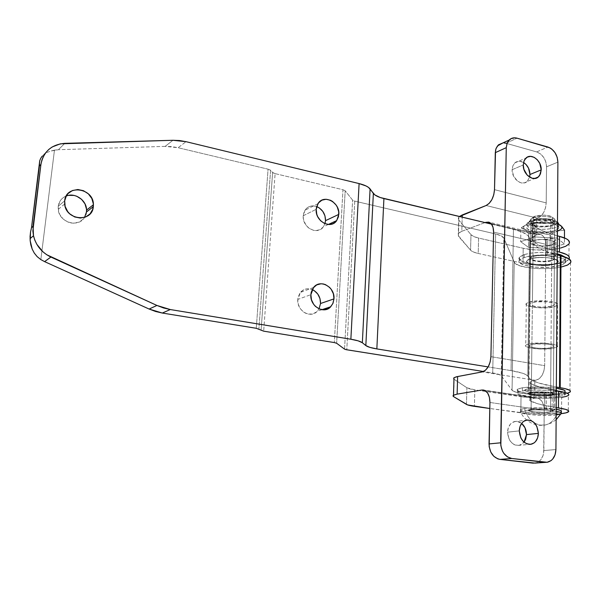 <?xml version="1.0" encoding="UTF-8"?>
<svg xmlns="http://www.w3.org/2000/svg" width="601" height="601" viewBox="0 0 601 601"><rect width="100%" height="100%" fill="white"/><g stroke="black" fill="none" stroke-linecap="round" stroke-linejoin="round"><path stroke-width="0.45" stroke-dasharray="3 2.25" d="M551.816 244.983L554.505 243.435L553.386 241.294L553.266 256.747L554.392 258.798L551.695 260.271L551.816 244.983L551.695 260.271C544.333 262.72 527.64 260.534 530.443 257.461L532.997 256.049L533.185 240.618L530.645 242.105C527.851 245.328 544.483 247.567 551.816 244.983L554.633 243.217L554.528 242.233L553.386 241.294L556.015 240.1L555.534 239.356L553.634 238.8L537.414 239.731L533.185 240.618L530.946 241.767L530.488 243.067L533.162 244.862L538.954 245.959L545.933 246.004L553.168 244.449L554.633 243.217L554.678 242.556L553.378 241.294L555.97 240.19C555.181 238.687 552.439 238.319 547.736 239.093L547.601 254.629L535.664 255.433L531.66 256.567L530.285 257.754L531.66 259.579L536.603 260.917L543.462 261.33L549.983 260.691L554.175 259.046L554.595 258.114L553.266 256.747L555.925 255.365L552.657 254.261L547.601 254.629C552.319 253.9 555.069 254.253 555.857 255.695L554.806 256.274L554.918 240.798L554.806 256.274L553.266 256.747L553.386 241.294L550.411 240.25L550.584 220.086C541.381 218.599 534.822 219.275 530.901 222.107C530.195 223.467 531.585 224.594 535.063 225.503L534.83 245.328C531.329 244.457 529.939 243.382 530.645 242.105C534.574 239.431 541.163 238.815 550.411 240.25L541.456 239.438L533.185 240.618L532.997 256.049C536.55 255.034 540.908 254.719 546.061 255.102L546.211 239.596C541.073 239.213 536.731 239.551 533.185 240.618L530.946 241.767L530.488 243.067L531.855 244.314L534.83 245.328L543.62 246.117L551.816 244.983M531.096 409.273L544.611 409.138L544.769 392.528L531.299 392.746L531.096 409.273L531.299 392.746L528.685 393.505C525.807 395.225 543.019 396.915 550.591 395.668L550.456 412.031C542.861 413.12 525.59 411.49 528.467 409.942L533.846 409.018L551.44 408.883L554.821 409.559L552.071 410.213L553.453 410.979L552.409 411.67L544.356 412.376L534.86 411.948L528.309 410.43L528.775 409.784L531.096 409.273C538.564 408.139 556.188 409.792 553.251 411.332L550.456 412.031L550.591 395.668L537.294 395.871L531.307 395.105L528.519 394.038L529.932 393.016L535.664 392.363L549.675 392.122L554.768 392.784L554.715 393.204L552.199 393.663L553.386 394.218L553.145 395.022L550.591 395.668L553.371 394.887L552.199 393.663L552.071 410.213L553.251 411.332L550.456 412.031L552.003 222.25L550.486 219.989C552.507 219.252 553.236 218.411 552.687 217.472C548.645 214.88 542.763 214.444 535.048 216.165L533.47 217.682C539.337 215.368 553.213 216.398 554.655 219.252C555.309 220.372 554.423 221.371 552.003 222.25L554.678 220.597C557.51 217.164 540.637 214.827 533.47 217.682L531.096 409.273L533.47 217.682L530.938 219.267C528.151 222.708 544.709 225.029 552.003 222.25L550.456 412.031C542.861 413.12 525.59 411.49 528.467 409.942L534.92 408.965L544.619 409.146L544.769 392.528L546.347 392.288L546.196 408.935C551.079 408.68 553.927 408.95 554.753 409.732L553.664 410.01L553.784 393.43L554.866 393.122C554.054 392.258 551.215 391.987 546.347 392.288L546.196 408.935L544.611 409.138L553.664 410.01L553.784 393.43L552.199 393.663L552.071 410.213L553.371 411.219L546.632 412.324L534.86 411.948L528.309 410.43L528.775 409.784L531.096 409.273M453.71 378.968L466.902 387.758L474.82 389.861L528.256 397.569L547.534 398.283L561.665 397.351L561.567 413.616L561.665 397.351C565.128 396.848 567.367 396.224 568.381 395.473L568.306 411.94M519.452 445.303C512.42 445.581 508.454 441.202 507.544 432.172L508.356 427.657L510.489 424.028L511.954 422.728L515.403 421.399L517.251 421.421L521.623 423.389C519.256 421.534 516.777 420.955 514.186 421.647C510.106 423.157 507.89 426.665 507.544 432.172L519.294 430.887L507.544 432.172L509.039 439.091L510.196 441.074L513.254 444.071L515.027 444.98L518.731 445.431L522.171 444.056L524.057 442.201L519.452 445.303L529.308 444.394M527.024 181.562C521.721 186.588 511.646 178.625 512.135 169.707L512.893 165.793L514.899 162.856L516.274 161.902L519.512 161.196L523.561 162.473C520.293 160.655 517.401 160.79 514.869 162.879L512.886 165.808L512.135 169.707L523.268 164.959L512.135 169.707L513.547 176.07L517.514 181.096L520.924 182.817L524.35 182.899L527.265 181.344L529.624 177.152L527.024 181.562L534.559 178.512M493.586 232.106L545.813 244.306L544.664 365.663L490.912 356.663L544.664 365.663L543.95 370.855L542.012 375.49L539.157 378.84L534.807 380.568L534.605 398.208L537.324 398.065L538.947 398.583L541.749 401.085L543.62 405.179L544.243 410.25L543.627 453.222L542.996 455.738L540.637 459.945L538.992 461.478L535.431 463.055C540.637 461.598 543.447 457.436 543.86 450.562L555.917 449.563L543.86 450.562L544.243 410.25C543.965 403.316 541.659 399.252 537.324 398.065L484.872 390.492L535.634 398.057L534.605 398.208L534.807 380.568L535.837 380.395L482.227 371.899L535.837 380.395C541.095 378.72 544.04 373.807 544.664 365.663L545.813 244.306C545.678 238.913 543.95 235.637 540.637 234.495L537.504 234.653L540.697 234.51L543.409 236.291L545.212 239.731L545.813 244.306L493.586 232.106M546.549 166.815L546.211 202.905L494.503 189.653L546.211 202.905L545.52 207.856L543.65 212.521L540.892 216.165L536.693 218.599L536.505 234.991L537.504 234.653L536.505 234.991L536.693 218.599L532.223 221.333L532.403 240.483L532.013 237.598L536.505 234.991L532.689 236.899L531.637 238.327L531.84 239.776L532.403 240.483L532.606 224.346C537.317 228.958 545.58 232.79 557.39 235.847L543.101 231.039L537.031 227.832L532.606 224.346L531.787 222.858L532.216 221.341L533.876 219.898L537.692 218.246C542.771 215.691 545.61 210.575 546.211 202.905L546.549 166.815C546.031 159.333 542.733 154.367 536.67 151.925L540.494 153.924L543.717 157.454L545.836 161.977L546.549 166.815L557.893 162.135L546.549 166.815M506.012 143.256L536.67 151.925L506.012 143.256L517.033 138.17L506.012 143.256L503.976 142.918M489.928 402.482L544.243 410.25L489.928 402.482M536.67 151.925L547.909 147.035L536.67 151.925M485.022 222.595L461.808 231.287L462.214 217.179L461.808 231.287L485.022 222.595M561.665 397.351C548.991 398.771 535.446 398.568 521.037 396.728L520.804 412.834L489.8 408.5L530.698 413.849L547.391 414.389L561.319 413.646C548.608 414.84 535.1 414.57 520.804 412.834L521.037 396.728L474.82 389.861L474.407 406.351L474.82 389.861C470.808 389.26 468.171 388.554 466.902 387.758L454.176 379.359L453.665 396.683L453.965 379.208M556.21 407.576L537.97 403.827L529.797 400.612L529.954 399.47L534.605 398.208L529.962 399.462L530.382 401.01L530.6 383.671L529.744 382.814L530.878 381.59L534.807 380.568L530.187 381.973L530.6 383.671C535.514 386.368 544.085 388.727 556.323 390.74L541.516 387.683L530.6 383.671L530.382 401.01C535.318 403.489 543.928 405.675 556.21 407.576M568.614 395.255L568.846 394.834M466.459 404.398L466.902 387.758L466.459 404.398M557.277 251.549C545.43 248.596 537.136 244.907 532.403 240.483L536.843 243.826L542.943 246.906L557.277 251.549M560.613 248.025L551.425 249.595L543.492 250.069L532.749 249.708L523.208 248.258C538.601 252.059 565.819 249.528 569.012 243.788L568.952 259.174C565.744 264.65 538.436 267.002 522.99 263.328L523.208 248.258L522.99 263.328L478.216 253.449L478.599 238.056L523.208 248.258L478.599 238.056L478.216 253.449C474.332 252.578 471.785 251.488 470.568 250.166L470.981 234.645C472.198 236.02 474.73 237.155 478.599 238.056L473.791 236.531L470.981 234.645L470.568 250.166L458.405 236.276L458.879 220.154L470.981 234.645L458.879 220.154L458.405 236.276L458.278 233.451L461.808 231.287L458.691 233.015L457.759 234.961L470.568 250.166L473.385 251.977L478.216 253.449L522.99 263.328L535.198 264.936L546.046 265.033L556.18 264.064L564.136 262.134L566.893 260.887L568.952 259.174M459.434 216.51L458.758 217.201L458.879 220.154L458.3 218.095L459.434 216.51M486.111 205.512L537.692 218.246L486.111 205.512M569.47 242.624L568.741 244.141M491.122 223.617L537.504 234.653L491.122 223.617M547.601 254.629L547.736 239.093L546.211 239.596L546.061 255.102L547.601 254.629M85.905 214.572L83.246 219.102L78.926 222.13L73.6 223.196L70.805 222.926L68.071 222.122L63.188 219.049L59.709 214.452L58.68 211.792L58.237 206.278L64.675 200.824L58.237 206.278L58.214 209.411C59.018 222.453 78.461 228.192 84.553 217.404M303.242 215.744C301.957 227.418 317.583 235.817 323.421 226.75L324.961 223.692L323.255 226.968L319.995 229.657L315.871 230.619L313.677 230.386L309.455 228.538L307.584 226.99L305.977 225.105L303.798 220.605L303.302 218.178L303.61 213.415L305.578 209.403L307.088 207.878L310.882 206.068L313.016 205.85L316.689 206.556C311.791 204.979 307.892 206.211 304.985 210.237L303.242 215.744L316.209 209.313L303.242 215.744M297.773 299.426C296.563 310.657 310.567 319.026 317.298 311.235L319.041 308.854L316.689 311.814L312.843 313.917L308.426 314.12L306.209 313.489L304.106 312.4L300.56 308.997L298.329 304.437L297.773 299.426L298.156 296.992L300.169 292.747L303.55 289.855L305.593 289.058L307.772 288.735L312.227 289.569C307.622 287.894 303.7 288.826 300.462 292.379L297.773 299.426L310.875 294.663L297.773 299.426M554.362 264.23L557.886 262.344C561.574 258.422 539.51 255.583 530.187 258.821L528.497 388.712C538.075 386.999 560.808 389.238 557.014 391.491L553.401 392.536L554.362 264.23L557.367 262.862L558.104 261.285L554.753 259.031L547.128 257.619L537.865 257.536L530.187 258.821L527.302 260.218L526.724 261.803L528.512 263.328L532.373 264.575L543.74 265.574L554.362 264.23L553.401 392.536L556.481 391.792L557.24 390.86L555.512 389.891L551.545 389.02L539.555 388.126L528.497 388.712L525.529 389.478L524.951 390.417L528.549 391.814L536.272 392.814L545.558 393.084L553.401 392.536C543.605 394.173 521.45 391.972 525.146 389.711L528.497 388.712L530.187 258.821L526.927 260.609C523.306 264.545 544.829 267.347 554.362 264.23L557.886 262.344C561.574 258.422 539.51 255.583 530.187 258.821L529.631 301.942C539.037 299.2 561.319 301.845 557.593 305.218L554.039 306.833L554.362 264.23L554.039 306.833L546.347 307.832L537.234 307.689L527.941 305.849L526.13 304.504L526.123 303.805L527.896 302.498L534.462 301.116L546.73 301.026L552.236 301.777L557.27 303.603L557.751 305L554.039 306.833C544.423 309.47 522.69 306.863 526.333 303.467L529.631 301.942L530.187 258.821L526.927 260.609C523.306 264.545 544.829 267.347 554.362 264.23L558.036 262.089L557.563 260.481L552.582 258.43L547.128 257.619L540.938 257.401L532.388 258.257L528.474 259.482L526.709 260.999L526.724 261.803L528.512 263.328L534.898 265.041L546.737 265.454L554.362 264.23M54.466 150.13L40.845 259.594L54.466 150.13L50.379 151.136L58.425 149.709L64.803 143.346L58.425 149.709L54.466 150.13M46.946 152.534L50.379 151.136L46.946 152.534M42.13 156.23L44.219 154.247L40.658 158.416M165.17 146.374L58.425 149.709L165.17 146.374L172.953 140.281L165.17 146.374L171.646 146.606L178.106 147.718L186.047 141.678L178.106 147.718L165.17 146.374M256.259 328.289L268.069 169.174L178.106 147.718L268.069 169.174L256.259 328.289M66.23 196.009C61.678 197.917 59.011 201.343 58.237 206.278L59.965 201.215L61.572 199.104L63.593 197.383L68.552 195.355M275.108 173.629L273.019 172.825L270.187 169.993L268.069 169.174L270.585 170.323L258.896 329.048L270.585 170.323L272.629 172.502L275.108 173.629L263.681 331.166L275.108 173.629L342.968 189.728L334.321 342.57L342.968 189.728L275.108 173.629M491.558 224.15L513.457 229.349L522.307 232.159L527.903 235.502L531.585 242.286L536.423 246.718L544.13 250.737L557.255 254.974C541.899 251.045 532.929 246.042 530.337 239.949L528.542 377.398L531.953 380.238L538.481 382.935L556.353 387.067C540.517 384.339 531.254 381.117 528.542 377.398L527.768 376.136L528.542 377.398L530.337 239.949L529.594 237.876C528.241 234.518 522.862 231.678 513.457 229.349L511.06 370.614L522.547 373.213L526.003 374.663L527.768 376.136L529.594 237.876L527.768 376.136C526.348 374.085 520.782 372.244 511.06 370.614L488.155 366.91L511.06 370.614L513.457 229.349L491.558 224.15M570.95 261.615L570.702 262.524M560.996 267.107L552.154 268.392L538.706 268.67L526.123 267.31L518.948 265.372L515.801 263.764L514.201 262.006L503.863 238.161L501.211 235.862L495.637 233.977L354.027 200.952L352.622 200.163L345.184 190.772L342.968 189.728L345.184 190.772L336.643 343.261L345.184 190.772L352.622 200.163L354.755 201.155L346.777 349.782L354.755 201.155L495.637 233.977L492.715 372.966L483.489 371.501L492.715 372.966C497.553 373.762 500.393 374.663 501.242 375.685L498.484 374.243L492.715 372.966L495.637 233.977C500.317 235.104 503.06 236.501 503.863 238.161L501.242 375.685L512.067 390.237L501.242 375.685L503.863 238.161L514.201 262.006C516.432 270.195 565.879 271.036 570.484 262.885L569.988 392.122M567.291 393.249L554.37 394.849L537.309 394.812L519.136 392.844L513.72 391.326L512.067 390.237L514.201 262.006L512.067 390.237C514.11 394.519 555.632 396.788 567.291 393.249M344.546 349.128L352.622 200.163L344.546 349.128M261.074 330.422L272.629 172.502L261.074 330.422M524.29 254.569L524.245 257.491C538 252.645 570.942 256.875 565.436 262.682L560.117 265.522L560.132 262.652L565.451 259.782L564.91 256.958L565.781 258.25L565.646 259.452L562.761 261.698L560.132 262.652L560.117 265.522L548.826 267.31L535.506 267.182L524.425 265.176L520.128 263.088L519.204 261.923L519.151 260.736L521.713 258.475L527.498 256.65L535.656 255.568L544.912 255.395L553.776 256.184L560.838 257.799L564.993 259.97L565.766 261.157L565.631 262.352L562.746 264.575L560.117 265.522C545.903 270.104 514.148 265.958 519.497 260.113L524.245 257.491L524.29 254.569L519.534 257.22C514.201 263.118 545.926 267.287 560.132 262.652L553.04 264.064L544.423 264.65L535.536 264.342L527.663 263.178L521.938 261.33L519.241 259.046L519.196 257.852L520.045 256.672L524.29 254.569C534.297 251.962 545.287 251.736 557.262 253.877L549.509 252.728L540.269 252.412L531.389 253.066L524.29 254.569M551.32 306.285C543.89 308.336 527.017 306.315 529.849 303.693L532.418 302.498L532.989 256.529L530.443 257.942C527.633 261.014 544.333 263.2 551.688 260.744L551.32 306.285L551.688 260.744L554.392 259.279C557.24 256.221 540.216 254.013 532.989 256.529L532.418 302.498C539.721 300.387 556.924 302.431 554.047 305.045L551.32 306.285L554.167 304.865L553.784 303.783L549.885 302.378L545.633 301.8L536.16 301.86L531.074 302.934L529.684 303.941L530.157 305.015L536.077 306.72L543.003 307.134L551.32 306.285M551.688 260.744L545.783 261.713L538.781 261.645L531.652 260.053L530.743 259.474L530.277 258.235L531.652 257.048L534.687 256.094L541.291 255.425L546.069 255.59L550.276 256.221L554.137 257.821L554.513 259.069L551.688 260.744M522.329 390.868L522.374 387.773L517.499 389.23C512.044 392.603 544.716 395.849 559.321 393.445L559.306 396.487C544.686 398.831 511.999 395.608 517.453 392.295L522.329 390.868C536.468 388.359 570.439 391.664 564.775 394.947L559.306 396.487L559.321 393.445L564.79 391.875L559.321 393.445L547.714 394.241L534.011 393.843L525.898 392.964L519.993 391.724L517.206 390.312L517.153 389.598L518.009 388.922L522.374 387.773L522.329 390.868L534.071 390.019L548.322 390.425L560.027 391.957L565.113 394.053L563.926 395.405L555.925 396.87L543.131 397.253L529.706 396.472L519.948 394.759L517.16 393.362L517.1 392.663L517.964 391.995L522.329 390.868M528.497 388.712L529.083 343.9L525.762 345.169C522.096 348.024 544.025 350.436 553.731 348.279L553.401 392.536C543.605 394.173 521.45 391.972 525.146 389.711L528.497 388.712C538.075 386.999 560.808 389.238 557.014 391.491L553.401 392.536L553.731 348.279L556.789 347.318L557.54 346.153L555.835 344.974L551.898 343.96L543.221 343.088L531.322 343.517L527.332 344.358L525.544 345.455L526.183 346.642L529.128 347.731L539.803 349.038L551.478 348.64L557.315 346.935C561.071 344.095 538.571 341.653 529.083 343.9L528.497 388.712L536.392 388.133L545.926 388.404L553.784 389.433L557.24 390.86L556.481 391.792L551.125 392.806L536.272 392.814L528.549 391.814L525.582 390.898L524.928 389.936L525.529 389.478L528.497 388.712M550.982 347.791L553.731 346.754C556.631 344.561 539.262 342.668 531.9 344.396L531.307 392.235C538.744 390.943 556.308 392.656 553.378 394.376L550.599 395.165L550.982 347.791L550.599 395.165C543.026 396.405 525.815 394.714 528.685 392.994L531.307 392.235L531.9 344.396L529.308 345.387C526.453 347.596 543.484 349.466 550.982 347.791L544.964 348.4L537.82 348.242L531.893 347.37L529.624 346.522L529.143 345.605L533.628 344.103L545.235 343.915L549.532 344.448L553.468 345.68L553.859 346.604L550.982 347.791M556.346 388.171L538.819 386.886L522.374 387.773C532.666 386.473 543.988 386.601 556.346 388.171M550.599 395.165L553.498 394.256L553.108 393.512L544.784 392.01L535.115 391.875L529.932 392.498L528.519 393.159L529.954 394.256L535.055 395.157L542.125 395.578L550.599 395.165M556.496 414.938C544.018 416.666 515.966 414.036 520.639 411.535L524.846 410.468L524.876 408.387L527.738 408.087L543.041 407.929L556.195 409.236C545.468 407.666 535.025 407.38 524.876 408.387L524.846 410.468C528.287 418.935 533.56 423.825 540.682 425.14L545.746 424.884C550.546 423.577 554.13 420.257 556.496 414.938L556.503 412.895L561.146 411.738L556.503 412.895L556.496 414.938C554.13 420.257 550.546 423.577 545.746 424.884L540.682 425.14C533.56 423.825 528.287 418.935 524.846 410.468C535.003 409.484 545.453 409.769 556.18 411.324C545.453 409.769 535.003 409.484 524.846 410.468L520.391 411.745C517.469 414.224 544.514 416.591 556.496 414.938L560.763 414.006M550.486 219.989L552.815 218.403L551.771 216.691L549.306 215.774L543.89 215.09L535.048 216.165L532.802 217.765L533.185 218.922L536.392 220.357L541.726 221.025L550.486 219.989L552.003 222.25C543.116 225.608 524.305 221.559 532.636 218.02L534.357 216.45C527.385 219.41 543.086 222.813 550.486 219.989M524.876 408.387L521.127 409.228L520.421 410.28L522.787 411.377L527.843 412.354L542.658 413.42L556.503 412.895C544.033 414.652 515.996 412.008 520.669 409.469L524.876 408.387M553.205 221.078L557.48 222.731L553.205 221.078L553.183 223.963C557.72 225.165 559.531 226.63 558.607 228.365C556.819 231.768 541.246 233.338 532.478 231.077L532.509 228.26L533.801 225.946C546.985 229.439 566.157 222.971 551.898 219.62C538.165 216.007 519.399 222.791 533.801 225.946L532.509 228.26C541.276 230.536 556.842 228.951 558.63 225.518C555.67 229.995 535.852 229.89 532.509 228.26L532.478 231.077L544.115 232.136L550.095 231.648L555.001 230.544L558.074 228.966L558.84 227.163L557.127 225.405L555.407 224.624L550.546 223.429L541.253 222.858L535.145 223.384L528.482 225.3L526.679 227.043L527.317 228.846L532.478 231.077C527.813 229.882 525.958 228.388 526.904 226.592C528.632 223.249 544.386 221.626 553.183 223.963L553.205 221.078C544.416 218.726 528.67 220.372 526.942 223.745C525.995 225.555 527.851 227.058 532.509 228.26C528.519 227.539 526.664 226.036 526.942 223.745C529.932 219.297 549.87 219.41 553.205 221.078L552.432 219.605L553.205 221.078M558.892 224.496L558.63 225.518L558.892 224.496M525.845 230.273L524.861 229.424L530.585 231.723L528.722 233.819L524.125 228.733L523.606 227.306L524.388 225.886L526.431 224.564L531.562 222.971L538.466 222.077L546.054 222.032L553.13 222.836L557.473 223.948L546.054 222.032L557.127 224.105L557.029 238.094L534.792 236.944L520.684 241.677L528.534 247.379L550.05 248.491L550.17 234.931L544.867 233.586L530.585 231.723L521.878 228.042L520.894 227.922L520.684 241.677L520.894 227.922L527.888 223.97L534.958 222.963L534.792 236.944L534.958 222.963L546.054 222.032L557.465 224.143L557.029 238.094L564.422 243.946L557.029 238.094L534.792 236.944L520.684 241.677L528.534 247.379L528.722 233.819L528.534 247.379L550.05 248.491L564.422 243.946L564.459 237.906L564.422 243.946L550.05 248.491L550.17 234.931L539.458 232.91L528.722 233.819L525.845 230.273M558.569 224.368L559.862 224.992M561.529 226.374L561.582 228.538L557.285 231.092L549.194 232.685L539.458 232.91C546.489 233.211 552.432 232.602 557.285 231.092L550.17 234.931L557.42 231.047M558.051 224.241L558.983 224.534M564.497 230.168L557.285 231.092L564.497 230.168M559.321 224.676L558.75 224.443M531.374 233.353L528.722 233.819L530.585 231.723L539.458 232.91L531.374 233.353M526.115 224.699L527.888 223.97C523.516 225.645 522.509 227.463 524.861 229.424L520.894 227.922L526.115 224.699M533.222 222.963L546.054 222.032L531.6 222.963L527.888 223.97L533.222 222.963M551.898 219.62L555.347 220.898L556.849 222.453L556.789 223.264L555.084 224.789L549.224 226.442L541.253 226.87L536.062 226.389L530.345 224.706L528.752 223.174L529.278 221.574L530.33 220.83L536.16 219.125L544.288 218.666L551.898 219.62M535.063 225.503L541.471 226.292L548.307 225.923L553.326 224.511L554.783 223.204L554.828 222.505L552.244 220.59L548.608 219.688L541.674 219.26L537.106 219.658L533.433 220.537L530.743 222.43L531.209 223.805L535.063 225.503C544.213 226.96 550.749 226.276 554.655 223.437C555.354 222.115 553.994 220.995 550.584 220.086L550.411 240.25C553.837 241.121 555.204 242.188 554.505 243.435C550.584 246.109 544.018 246.741 534.83 245.328L535.063 225.503M554.655 223.437L554.392 258.798M530.901 222.107L530.443 257.461M530.938 219.267L528.685 393.505M514.186 421.647L525.958 420.219M514.869 162.879L526.003 158.055M545.588 462.349L547.473 462.214M530.187 381.973L529.962 399.462M554.866 393.122L554.753 409.732M554.678 220.597L553.371 394.887M532.013 237.598L532.223 221.333M458.758 217.201L458.278 233.451M555.857 255.695L555.97 240.19M540.637 234.495L488.733 222.122M537.324 398.065L483.429 390.026M64.66 204.009L58.214 209.411M328.296 224.489L323.421 226.75M321.881 309.71L317.298 311.235M557.593 305.218L557.315 346.935M526.333 303.467L525.762 345.169M313.587 287.473L300.462 292.379M317.959 203.701L304.985 210.237M565.451 259.782L565.436 262.682M529.849 303.693L530.443 257.942M554.047 305.045L554.392 259.279M519.534 257.22L519.497 260.113M517.453 392.295L517.499 389.23M553.731 346.754L553.378 394.376M529.308 345.387L528.685 392.994M564.775 394.947L564.79 391.875M554.655 219.252L552.687 217.472M561.131 413.804L561.146 411.738M556.128 419.731L551.267 422.999L545.746 424.884C541.418 425.876 536.836 425.358 532.005 423.314C526.769 420.858 522.893 417.004 520.391 411.745M520.639 411.535L520.669 409.469M532.636 218.02L534.357 216.45M558.607 228.365L558.727 223.97M557.488 221.874L552.417 219.598C543.815 217.494 528.534 218.464 526.942 223.745L526.904 226.592M531.194 223.144L531.6 222.963"/><path stroke-width="0.9" d="M568.846 394.834L568.456 393.963L565.751 392.663L558.562 391.101L558.457 407.914C566.683 409.183 569.966 410.528 568.306 411.94C567.291 412.624 565.045 413.18 561.567 413.616L566.187 412.789L568.779 411.362L568.388 410.573L565.676 409.371L556.21 407.576L558.457 407.914L558.562 391.101L556.323 390.74L558.562 391.101C566.758 392.453 570.033 393.91 568.381 395.473M526.484 434.606C526.408 429.903 524.786 426.162 521.623 423.389L524.996 427.769L526.484 434.606L538.383 433.374L526.484 434.606L525.71 439.098L524.057 442.201L526.484 434.606M519.294 430.887C519.632 425.305 521.848 421.744 525.965 420.219C533.215 419.626 537.354 424.005 538.383 433.374L536.866 426.44L534.297 422.751L530.901 420.475L527.182 419.971L523.711 421.316L522.239 422.631L520.098 426.312L519.294 430.887L520.819 437.904L523.433 441.622L526.867 443.884L530.6 444.342L534.056 442.945L535.514 441.607L537.617 437.919L538.383 433.374C538.053 439.188 535.694 442.802 531.322 444.207C524.245 444.485 520.233 440.045 519.294 430.887M529.954 174.508C529.759 169.264 527.625 165.252 523.561 162.473L526.153 164.614L528.549 168.205L529.954 174.508L541.216 169.873L529.954 174.508L529.624 177.152L529.954 174.508M523.268 164.959L524.012 161.023L526.003 158.055C531.307 152.662 541.666 160.775 541.216 169.873L539.781 163.487L537.362 159.843L534.161 157.342L530.668 156.373L527.408 157.071L524.876 159.363L524.012 161L523.268 164.959L523.892 169.309L527.16 175.086L532.14 178.264L535.589 178.354L538.519 176.792L539.645 175.454L541.216 169.873L540.427 173.974L538.278 177.002C532.959 182.08 522.787 173.989 523.268 164.959M490.912 356.663L493.586 232.106L493.068 227.418L491.378 223.918L488.793 222.145L485.022 222.595L491.122 223.617L485.721 222.332L488.733 222.122C491.911 223.241 493.526 226.569 493.586 232.106L490.912 356.663C490.206 365.04 487.313 370.118 482.227 371.899L485.443 370.261L488.23 366.783L490.153 362.005L490.912 356.663M453.492 395.173L454.01 377.706L457.631 376.534L457.128 394.128L453.342 395.278L452.981 395.961L453.665 396.683L453.492 395.173L457.128 394.128L481.807 390.034L484.872 390.492L481.807 390.034L483.429 390.026C487.591 391.206 489.755 395.353 489.928 402.482L489.034 443.929L500.671 442.802L489.034 443.929C489.545 452.606 493.203 457.759 499.994 459.389L511.752 458.488L545.002 462.304L535.093 463.108L499.994 459.389L511.752 458.488C504.9 456.828 501.211 451.599 500.671 442.802L506.267 147.658L495.299 152.662L494.503 189.653C493.827 197.526 491.032 202.815 486.111 205.512L459.434 216.51L462.282 214.933L462.214 217.179L462.282 214.933L486.111 205.512L489.222 203.333L491.918 199.547L493.774 194.739L494.503 189.653L495.555 150.303L496.201 148.146L498.56 144.781L502.894 142.94L497.478 145.93L495.9 148.965L495.299 152.662L506.267 147.658L507.161 143.091L508.183 141.205L511.158 138.591L514.982 137.817L517.033 138.17L549.885 147.831L551.771 149.071L555.016 152.654L557.165 157.237L557.893 162.135L555.917 449.563L555.069 454.807L552.702 459.066L551.049 460.621L547.128 462.274L511.752 458.488L507.447 456.895L503.818 453.349L502.444 451.005L500.836 445.626L506.267 147.658L507.064 143.346L509.167 140.025C511.338 137.975 513.96 137.351 517.033 138.17L547.909 147.035C554.024 149.521 557.352 154.555 557.893 162.135L555.917 449.563C555.527 456.527 552.71 460.749 547.473 462.214L532.982 463.138L499.994 459.389L497.808 458.871L493.804 456.294L490.769 452.02L489.191 446.716L489.928 402.482L489.394 397.276L487.651 393.084L484.984 390.545L481.807 390.034L457.128 394.128L457.631 376.534L482.227 371.899L456.324 376.812L453.86 377.819L453.71 378.968M503.976 142.918L506.012 143.256M453.665 396.683L467.638 404.924L489.8 408.5L474.407 406.351C470.388 405.78 467.736 405.127 466.459 404.398L453.665 396.683M561.665 397.351L566.262 396.412L568.614 395.255M454.01 377.706L453.965 379.208M569.012 243.788C570.619 240.903 567.464 238.432 559.546 236.381L557.39 235.847L559.546 236.381L559.448 252.067L557.277 251.549L559.448 252.067C567.119 253.968 570.341 256.259 569.109 258.926L570.95 261.615M569.47 242.624L568.493 240.317L566.488 238.86L559.546 236.381L559.448 252.067L566.412 254.448L568.426 255.853L569.357 257.318L569.109 258.926L561.003 255.868L560.215 387.69L565.135 388.644L569.628 390.267L570.266 390.823L570.214 391.905L567.291 393.249L569.988 392.122C571.634 390.53 568.373 389.057 560.215 387.69L559.508 387.577L560.215 387.69L561.003 255.868L560.32 255.718L559.508 387.577L556.353 387.067L559.508 387.577L560.32 255.718L561.003 255.868C568.922 257.829 572.084 260.173 570.484 262.885M568.741 244.141L565.706 246.26L560.613 248.025M93.32 206.661C92.344 222.776 65.772 220.582 64.66 204.009L64.675 200.824L65.126 206.428L67.725 211.627L69.708 213.813L74.667 216.946L80.279 218.058L85.673 216.984L90.045 213.911L92.734 209.321L93.358 203.904L91.81 198.473L88.347 193.838L83.464 190.697L77.897 189.525L72.481 190.517L68.048 193.545L66.418 195.686L64.675 200.824C66.065 183.838 93.801 187.918 93.403 204.761L93.32 206.661L86.476 211.958L93.32 206.661M84.553 217.404L86.476 211.958L85.905 214.572M338.806 214.392L336.695 220.605C330.798 229.83 314.939 221.221 316.209 209.313L316.78 214.272L317.704 216.66L320.641 220.792L324.63 223.557L329.055 224.519L333.232 223.557L336.53 220.822L338.453 216.751L338.731 211.943L337.319 207.135L336.034 204.956L332.556 201.455L330.49 200.268L326.095 199.262L321.903 200.163L318.56 202.853L316.577 206.939L316.209 209.313L317.959 203.701C323.623 193.717 340.068 202.289 338.806 214.392L325.524 220.65L338.806 214.392M324.961 223.692L325.524 220.65L324.961 223.692M333.976 298.885L333.007 303.22L330.715 306.758C323.909 314.691 309.68 306.119 310.875 294.663L311.461 299.771L313.73 304.429L315.397 306.36L319.469 309.034L323.992 309.831L328.266 308.644L330.099 307.351L332.826 303.625L333.976 298.885L333.39 293.829L331.151 289.224L329.506 287.316L325.487 284.626L323.255 283.957L320.994 283.777L316.712 284.904L313.286 287.856L311.258 292.176L310.875 294.663L313.587 287.473C320.19 278.609 335.178 287.12 333.976 298.885L320.536 303.505L333.976 298.885M319.041 308.854L320.536 303.505L319.041 308.854M31.522 227.659L39.719 160.798L40.658 158.416L39.719 160.798L39.388 165.996L40.921 164.449L33.047 226.359L31.522 227.659L39.388 165.996L40.921 164.449L41.852 160.159L43.512 156.162L45.849 152.564L48.786 149.454L52.257 146.922L60.37 143.834L172.953 140.281L179.504 140.536L186.047 141.678L359.097 183.583L350.864 339.234L170.278 309.545L163.517 307.952L156.929 305.451L46.705 254.734L42.889 251.781L36.849 244.344L34.783 240.062L33.446 235.554L32.86 230.942L40.921 164.449C43.505 151.55 51.461 144.518 64.803 143.346L172.953 140.281L186.047 141.678L359.097 183.583L366.114 185.987L368.526 187.422L374.874 194.927L380.26 197.526L491.558 224.15L383.911 198.563L376.85 348.911L488.155 366.91L376.85 348.911C371.23 347.987 367.557 346.867 365.836 345.567L369.87 347.378L376.85 348.911L383.911 198.563C378.502 197.248 374.986 195.543 373.356 193.462L365.836 345.567L362.35 342.743L365.836 345.567L373.356 193.462L370.088 188.939C368.436 186.791 364.777 185.01 359.097 183.583L350.864 339.234L358.173 340.857L362.35 342.743L370.088 188.939L362.35 342.743C360.6 341.406 356.769 340.234 350.864 339.234L170.278 309.545L156.929 305.451L149.116 309.042L155.621 311.491L162.3 313.046L256.259 328.289L162.3 313.046L170.278 309.545L162.3 313.046L149.116 309.042L156.929 305.451L50.897 257.055L44.594 261.623L149.116 309.042L44.594 261.623L50.897 257.055C41.739 252.57 35.94 245.486 33.498 235.795L33.047 226.359L31.522 227.659L30.546 231.963L31.522 227.659M30.08 236.306L30.546 231.963L30.17 240.663L30.08 236.306M30.854 244.938L30.17 240.663L32.199 249.107L30.854 244.938M34.265 253.051L32.199 249.107L34.265 253.051L37.149 256.627L34.265 253.051M40.845 259.594L37.149 256.627L40.845 259.594L44.594 261.623L40.845 259.594M44.219 154.247L45.037 153.653L44.219 154.247M68.552 195.355L74.066 195.43L76.778 196.264L81.586 199.344L85.004 203.897L86.521 209.238L86.476 211.958L86.567 210.08C86.694 200.381 75.087 192.267 66.23 196.009M557.255 254.974L560.32 255.718L557.255 254.974M570.702 262.524L567.479 265.071L560.996 267.107M263.681 331.166L256.259 328.289L263.681 331.166L334.321 342.57L263.681 331.166M483.489 371.501L346.018 349.639L344.546 349.128L336.643 343.261L334.321 342.57L336.643 343.261L344.546 349.128L346.777 349.782L483.489 371.501M316.689 206.556L319.386 207.984L322.805 211.402L324.961 215.849L325.524 220.65C325.449 213.979 322.504 209.283 316.689 206.556M312.227 289.569L314.278 290.659L317.771 294.047L319.965 298.554L320.536 303.505C320.521 296.977 317.749 292.326 312.227 289.569M42.13 156.23L40.658 158.416M564.91 256.958L557.262 253.877L560.861 254.862L564.91 256.958M564.79 391.875L565.128 390.973L564.324 390.237L556.346 388.171C563.347 389.298 566.157 390.53 564.79 391.875M556.128 419.731L560.763 414.006C562.476 413.112 560.951 412.226 556.18 411.324C560.553 412.136 562.198 412.962 561.131 413.804L556.496 414.938M561.146 411.738C562.213 410.889 560.56 410.055 556.195 409.236L560.741 410.483L561.432 411.039L561.146 411.738M557.48 222.731L558.892 224.496L557.48 222.731M559.862 224.992L561.529 226.374M558.051 224.241L560.853 225.668L564.497 230.168L564.459 237.906L564.497 230.168L561.785 226.539L558.855 224.489M558.983 224.534L560.853 225.668C562.972 227.651 561.83 229.447 557.42 231.047M498.199 145.119L509.167 140.025M535.431 463.055L545.588 462.349M534.559 178.512L538.278 177.002M529.308 444.394L531.322 444.207M336.695 220.605L328.296 224.489M330.715 306.758L321.881 309.71M93.403 204.761L86.567 210.08M33.498 235.795L30.058 238.627M558.727 223.97L557.488 221.874"/></g></svg>
